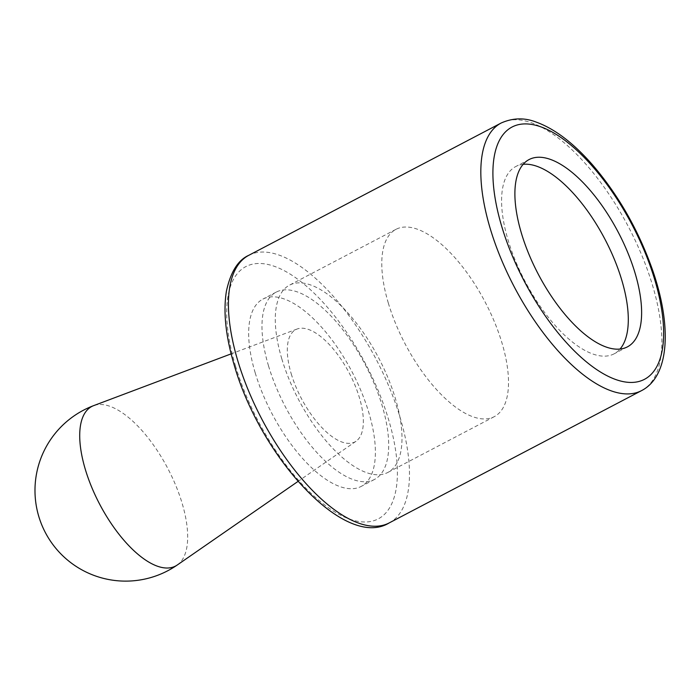 <?xml version="1.0" encoding="UTF-8"?>
<svg xmlns="http://www.w3.org/2000/svg" width="700" height="700" viewBox="0 0 700 700"><rect width="100%" height="100%" fill="white"/><g stroke="black" fill="none" stroke-linecap="round" stroke-linejoin="round"><path stroke-width="0.53" stroke-dasharray="3.5 2.62" d="M291.235 373.835A63.464 27.099 62.3 0 0 356.011 441.262A63.464 27.099 62.3 0 0 349.335 373.214A63.464 27.099 62.3 0 0 297.168 329A63.464 27.099 62.3 0 0 291.235 373.835M268.511 365.855A105.77 45.167 62.3 0 0 374.439 479.474A105.77 45.167 62.3 0 0 365.33 364.822A105.77 45.167 62.3 0 0 276.22 292.11A105.77 45.167 62.3 0 0 268.511 365.855M255.203 372.838A105.77 45.167 62.3 0 0 361.121 486.456A105.77 45.167 62.3 0 0 352.021 371.805A105.77 45.167 62.3 0 0 262.911 299.092A105.77 45.167 62.3 0 0 255.203 372.838M523.171 164.325A105.77 45.167 62.3 0 0 515.83 166.504A105.77 45.167 62.3 0 0 508.121 240.249A105.77 45.167 62.3 0 0 614.049 353.868A105.77 45.167 62.3 0 0 620.016 349.072M281.82 358.881A105.77 45.167 -117.7 0 1 289.529 285.136A105.77 45.167 -117.7 0 1 395.456 398.755A105.77 45.167 -117.7 0 1 387.748 472.5A105.77 45.167 -117.7 0 1 281.82 358.881M388.316 303.056A105.77 45.167 62.3 0 0 494.244 416.675A105.77 45.167 62.3 0 0 485.135 302.024A105.77 45.167 62.3 0 0 396.025 229.311A105.77 45.167 62.3 0 0 388.316 303.056M177.258 565.005A90.108 38.474 62.3 0 0 167.773 468.387A90.108 38.474 62.3 0 0 93.704 405.615M235.489 365.916A142.468 60.839 62.3 0 0 382.935 515.734A142.468 60.839 62.3 0 0 317.625 296.66A142.468 60.839 62.3 0 0 235.489 365.916M389.086 522.979A151.104 64.522 62.3 0 0 376.084 359.188A151.104 64.522 62.3 0 0 248.78 255.316M641.489 390.661A151.104 64.522 62.3 0 0 628.477 226.879A151.104 64.522 62.3 0 0 501.174 123.008M297.168 329L231.131 353.868M356.011 441.262L297.999 481.425M276.22 292.11L262.911 299.092M374.439 479.474L361.121 486.456M529.139 159.53L515.83 166.504M627.358 346.894L614.049 353.868M396.025 229.311L289.529 285.136M494.244 416.675L387.748 472.5"/><path stroke-width="1.05" d="M521.43 233.275A105.77 45.167 62.3 0 0 627.358 346.894A105.77 45.167 62.3 0 0 618.249 232.243A105.77 45.167 62.3 0 0 529.139 159.53A105.77 45.167 62.3 0 0 521.43 233.275M620.016 349.072A105.77 45.167 62.3 0 0 604.94 239.216A105.77 45.167 62.3 0 0 523.171 164.325M231.131 353.868L93.704 405.615A90.108 38.474 62.3 0 0 85.286 469.271A90.108 38.474 62.3 0 0 157.535 566.247A90.108 38.474 62.3 0 0 177.258 565.005L297.999 481.425M237.764 360.666A151.104 64.522 62.3 0 0 389.086 522.979C345.161 549.885 260.435 457.293 234.124 364.761C225.671 336.192 223.107 311.675 226.415 291.217C230.571 272.037 238.026 260.067 248.78 255.316A151.104 64.522 62.3 0 0 237.764 360.666M641.489 390.661C669.567 376.346 672.227 326.069 652.26 269.194C638.278 229.924 618.476 195.265 592.856 165.235C573.571 143.124 554.663 128.739 536.121 122.071C524.51 117.53 512.864 117.836 501.174 123.008A151.104 64.522 62.3 0 0 490.166 228.358A151.104 64.522 62.3 0 0 641.489 390.661L389.086 522.979M501.716 226.354A142.468 60.839 62.3 0 0 649.171 376.18A142.468 60.839 62.3 0 0 583.861 157.097A142.468 60.839 62.3 0 0 501.716 226.354M93.704 405.615A90.659 90.659 0 0 0 95.638 576.012A90.659 90.659 0 0 0 177.258 565.005M501.174 123.008L248.78 255.316"/></g></svg>
